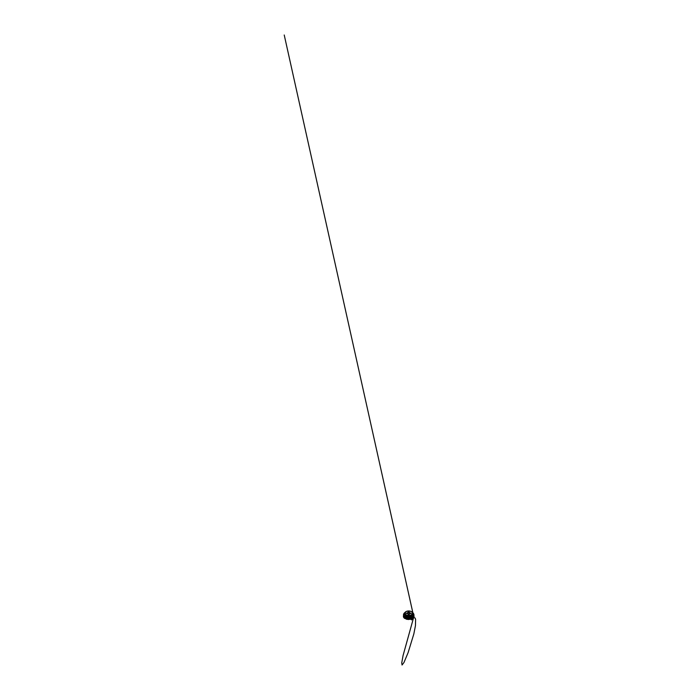 <?xml version="1.0" encoding="UTF-8"?>
<svg xmlns="http://www.w3.org/2000/svg" width="700" height="700" viewBox="0 0 700 700"><rect width="100%" height="100%" fill="white"/><g stroke="black" fill="none" stroke-linecap="round" stroke-linejoin="round"><path stroke-width="1.05" d="M411.311 613.384L410.375 613.104L411.311 613.384M409.159 614.626L408.214 614.346L409.159 614.626M406.998 613.384L406.061 613.104L406.998 613.384M409.159 612.141L408.214 611.852L409.159 612.141M411.828 614.46A3.797 2.188 180 0 1 407.575 615.3A3.797 2.188 180 0 1 404.924 613.209A3.797 2.188 180 0 1 408.721 611.012A3.797 2.188 180 0 1 412.51 613.209A3.797 2.188 180 0 1 411.828 614.46A3.797 2.188 180 0 1 407.575 615.317A3.797 2.188 180 0 1 404.924 613.226A3.797 2.188 180 0 1 408.721 611.039A3.797 2.188 180 0 1 412.51 613.226A3.797 2.188 180 0 1 411.828 614.486M409.938 613.699A1.488 0.857 180 0 1 409.771 613.812A1.488 0.857 180 0 1 407.662 613.812A1.488 0.857 180 0 1 407.601 612.631A1.488 0.857 180 0 1 409.64 612.535A1.488 0.857 180 0 1 409.938 613.699M408.065 613.979A1.304 0.752 180 0 1 409.369 613.979A1.365 0.787 0 0 0 408.082 613.988M407.916 613.935A1.304 0.752 180 0 1 409.517 613.935A1.295 0.744 180 0 0 407.925 613.935M407.803 613.891A1.295 0.744 180 0 1 407.426 613.366A1.295 0.744 180 0 1 408.721 612.614A1.295 0.744 180 0 1 410.016 613.366A1.295 0.744 180 0 1 409.78 613.795A1.295 0.744 180 0 1 409.631 613.891M409.098 612.176L408.336 612.176M411.25 613.428L410.498 613.428M409.098 614.67L408.336 614.67M406.936 613.428L406.184 613.428M413.919 616.026L412.449 618.24L408.721 619.15L404.915 618.196L403.524 616.026M404.189 616.91L403.856 617.697L404.189 616.91M406.49 618.336L406.455 619.202L406.49 618.336M409.841 618.564L410.121 619.378L409.841 618.564M412.668 617.496L413.123 618.161L412.668 617.496M413.639 615.633L414.067 616.105L413.639 615.633M412.947 617.899L412.309 618.065L412.947 617.899M403.55 615.886A5.215 3.01 0 0 0 403.498 616.298A5.215 3.01 0 0 0 407.155 619.168A5.215 3.01 0 0 0 413 618.021A5.215 3.01 0 0 0 413.936 616.298A5.215 3.01 0 0 0 413.884 615.886M403.506 615.317A5.215 3.01 0 0 0 403.498 615.475A5.215 3.01 0 0 0 407.155 618.345A5.215 3.01 0 0 0 413 617.199A5.215 3.01 0 0 0 413.936 615.475A5.215 3.01 0 0 0 413.928 615.317M404.836 613.629A3.929 2.266 0 0 0 404.793 613.988A3.929 2.266 0 0 0 407.54 616.149A3.929 2.266 0 0 0 411.933 615.282A3.929 2.266 0 0 0 412.641 613.988A3.929 2.266 0 0 0 412.598 613.629M411.933 614.582A3.929 2.266 180 0 1 407.54 615.44A3.929 2.266 180 0 1 404.793 613.279A3.929 2.266 180 0 1 408.721 611.012A3.929 2.266 180 0 1 412.641 613.279A3.929 2.266 180 0 1 411.933 614.582M412.361 618.45A5.093 2.94 180 0 1 405.072 618.45M405.029 612.491A5.014 2.896 0 0 0 404.609 612.789A5.014 2.896 0 0 0 405.842 616.822A5.014 2.896 0 0 0 412.825 616.105A5.014 2.896 0 0 0 412.405 612.491M412.641 613.629A3.999 2.31 180 0 1 411.994 615.405A3.999 2.31 180 0 1 407.146 616.201A3.999 2.31 180 0 1 404.793 613.629M411.88 614.504A3.859 2.231 0 0 0 409.054 611.004A3.859 2.231 0 0 0 405.221 614.171A3.859 2.231 0 0 0 411.88 614.504M413.648 613.935A5.093 2.94 180 0 1 413.805 614.661A5.093 2.94 180 0 1 412.886 616.341A5.093 2.94 180 0 1 407.19 617.461A5.093 2.94 180 0 1 403.629 614.661A5.093 2.94 180 0 1 403.786 613.935M413.787 614.25A5.136 2.966 180 0 1 412.93 616.438A5.136 2.966 180 0 1 406.779 617.479A5.136 2.966 180 0 1 403.655 614.25M413.21 613.165A5.093 2.94 180 0 1 413.805 614.548A5.093 2.94 180 0 1 412.886 616.227A5.093 2.94 180 0 1 407.19 617.347A5.093 2.94 180 0 1 403.629 614.548A5.093 2.94 180 0 1 404.224 613.165M403.734 613.944A5.215 3.01 0 0 0 403.498 614.836A5.215 3.01 0 0 0 407.155 617.706A5.215 3.01 0 0 0 413 616.56A5.215 3.01 0 0 0 413.936 614.845A5.215 3.01 0 0 0 413.717 613.97A5.189 2.992 180 0 1 412.965 616.49A5.189 2.992 180 0 1 406.507 617.479A5.189 2.992 180 0 1 403.725 613.97A5.215 3.01 0 0 0 403.498 614.845A5.215 3.01 0 0 0 407.155 617.715A5.215 3.01 0 0 0 413 616.569A5.215 3.01 0 0 0 413.936 614.836A5.215 3.01 0 0 0 413.709 613.944M413.621 615.86A5.128 2.958 180 0 1 412.921 616.7A5.128 2.958 180 0 1 407.908 617.925A5.128 2.958 180 0 1 403.812 615.86M413.892 615.247A5.18 2.992 180 0 1 412.965 616.805A5.18 2.992 180 0 1 407.295 617.969A5.18 2.992 180 0 1 403.55 615.247M413.936 615.16A5.215 3.01 0 0 1 413 616.892A5.215 3.01 0 0 1 407.155 618.039A5.215 3.01 0 0 1 403.498 615.16L403.498 615.151A5.215 3.01 0 0 1 403.506 615.003L403.506 614.985A5.215 3.01 0 0 0 403.498 615.151A5.215 3.01 0 0 0 407.155 618.03A5.215 3.01 0 0 0 413 616.875A5.215 3.01 0 0 0 413.936 615.151A5.215 3.01 0 0 0 413.928 615.003A5.215 3.01 0 0 1 413.936 615.16L412.983 616.936L409.973 618.126A5.18 2.992 180 0 1 407.461 618.126A5.18 2.992 180 0 1 403.541 615.221M413.586 615.913A5.128 2.958 180 0 1 412.921 616.691A5.128 2.958 180 0 1 407.969 617.925A5.128 2.958 180 0 1 403.848 615.913M413.814 614.372A5.18 2.992 180 0 1 412.965 616.621A5.18 2.992 180 0 1 409.973 617.811A5.18 2.992 180 0 1 407.461 617.811A5.18 2.992 180 0 1 403.62 614.372M413.892 615.571A5.18 2.992 180 0 1 412.965 617.12A5.18 2.992 180 0 1 407.295 618.284A5.18 2.992 180 0 1 403.55 615.571M413.621 616.184A5.128 2.958 180 0 1 412.921 617.015A5.128 2.958 180 0 1 407.908 618.249A5.128 2.958 180 0 1 403.812 616.184M413.586 616.236A5.128 2.958 180 0 1 412.921 617.006A5.128 2.958 180 0 1 407.969 618.24A5.128 2.958 180 0 1 403.848 616.236L403.848 616.254M413.901 615.221A5.18 2.992 180 0 1 412.965 616.936A5.18 2.992 180 0 1 409.973 618.126L413.446 616.429M403.498 615.475L403.498 616.298C403.454 617.881 405.659 619.246 408.249 619.351C410.06 619.456 411.924 618.957 412.974 618.074L413.936 615.475M412.641 613.988L412.641 613.279C412.676 612.106 411.031 611.082 409.08 610.995C406.875 610.846 404.74 611.949 404.793 613.279L404.793 613.988M405.046 612.474L403.629 614.6M412.387 612.474L413.805 614.6M403.751 613.9L403.498 614.845C403.471 616.236 405.204 617.505 407.461 617.811M413.691 613.9L413.936 614.845L413 616.63L409.973 617.811L413.446 616.105M403.498 615.16C403.471 616.56 405.204 617.829 407.461 618.126M403.594 615.361L403.769 617.593L406.91 619.369L411.049 619.238L413.551 617.75L403.051 655.602L401.748 662.865L402.054 665L403.961 662.506L408.082 652.715L413.831 633.946L415.45 625.651L415.608 619.395L415.1 618.039L413.989 617.558L411.477 619.911L413.744 617.479L413.761 615.221M413.578 615.991L284.226 35L412.877 612.832M403.576 614.854L403.401 616.84L404.434 618.293L408.441 619.544L412.65 618.546L414.033 616.858L413.858 614.854"/></g></svg>
